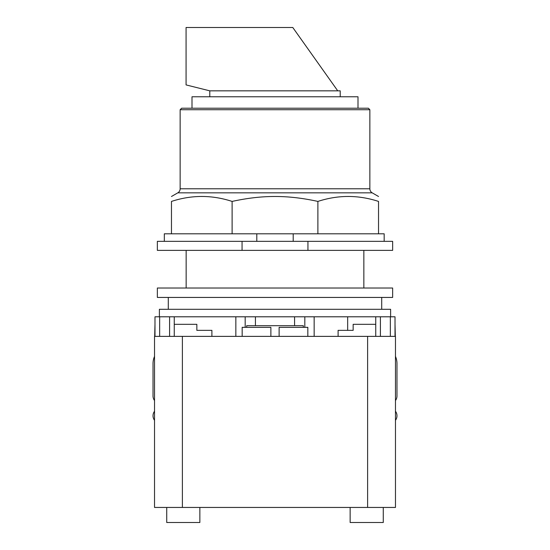 <?xml version="1.0" encoding="UTF-8"?>
<svg xmlns="http://www.w3.org/2000/svg" width="550" height="550" viewBox="0 0 550 550"><rect width="100%" height="100%" fill="white"/><g stroke="black" fill="none" stroke-linecap="round" stroke-linejoin="round"><path stroke-width="0.82" d="M186.072 84.913L186.072 27.5L292.786 27.5L337.741 90.839L209.784 90.839L186.072 84.913M340.216 96.772L340.216 90.839L337.741 90.839M209.784 96.772L209.784 90.839M358.002 108.213L358.002 96.772L191.998 96.772L191.998 108.213M180.139 109.725L369.861 109.725L368.356 108.213L181.644 108.213L180.139 109.725L180.139 188.794A4.668 4.668 0 0 1 177.808 192.837L372.192 192.837A4.668 4.668 0 0 1 369.861 188.794L180.139 188.794M232.114 201.424L232.114 233.805L171.469 233.805L171.469 201.424C171.469 194.817 171.469 194.817 171.469 201.424C171.469 194.817 171.469 194.817 171.469 201.424C191.689 194.817 211.901 194.817 232.114 201.424C247.273 198.089 261.566 196.446 275 196.494C288.434 196.446 302.727 198.089 317.886 201.424C338.099 194.817 358.318 194.817 378.531 201.424C378.531 194.817 378.531 194.817 378.531 201.424C378.531 194.817 378.531 194.817 378.531 201.424L378.531 233.805L317.886 233.805L317.886 201.424M232.114 233.805L293.198 233.805L293.198 241.34M293.198 233.805L317.886 233.805M171.469 233.805L164.319 233.805L164.319 241.34M384.175 241.34L384.175 233.805L378.531 233.805M256.802 241.34L256.802 233.805M242.062 241.34L157.355 241.34L157.355 250.374L242.062 250.374L242.062 241.34L307.938 241.34L307.938 250.374L242.062 250.374M307.938 250.374L392.645 250.374L392.645 241.34L307.938 241.34M395.471 400.524A7.528 7.528 0 0 0 396.976 396.007L396.976 363.626A18.068 18.068 0 0 0 395.471 356.407M395.471 420.296A7.528 7.528 0 0 0 395.966 412.012L395.471 411.152M154.529 411.152L154.034 412.012A7.528 7.528 0 0 0 154.529 420.296M154.529 356.407A18.068 18.068 0 0 0 153.024 363.626L153.024 396.007A7.528 7.528 0 0 0 154.529 400.524M199.856 507.444L199.856 522.5L166.726 522.5L166.726 507.444M383.274 507.444L383.274 522.5L350.144 522.5L350.144 507.444M211.901 336.373L211.901 330.351L196.845 330.351L196.845 324.321L174.254 324.321M154.681 336.373L154.983 324.321M211.901 330.351L196.845 330.351M395.471 507.444L395.471 336.373L395.471 507.444L154.529 507.444L154.529 336.373L182.387 336.373L182.387 507.444M246.689 327.339L246.689 325.683L303.311 325.683L303.311 327.339M270.882 336.373L270.882 327.339L242.165 327.339L242.165 336.373M307.835 336.373L307.835 327.339L279.118 327.339L279.118 336.373M395.471 336.373L182.387 336.373M347.669 316.793L347.669 330.351L338.099 330.351L338.099 336.373M375.746 324.321L353.155 324.321L353.155 330.351L338.099 330.351M395.319 336.373L395.017 324.321M395.017 336.373L395.017 316.793L304.817 316.793L304.817 327.339L304.817 316.793L235.847 316.793L235.847 336.373L235.847 316.793L154.983 316.793L154.983 336.373M245.183 327.339L245.183 316.793L245.183 327.339M314.153 336.373L314.153 316.793L314.153 336.373M275 288.021L157.355 288.021L157.355 297.433L392.645 297.433L392.645 288.021L275 288.021M159.39 316.793L159.39 309.286L390.61 309.286L390.61 316.793M168.286 309.286L168.286 297.433M381.714 297.433L381.714 309.286M367.613 336.373L367.613 507.444M390.349 336.373L390.349 316.793M159.651 336.373L159.651 316.793M169.586 336.373L169.586 316.793M380.414 336.373L380.414 316.793M369.861 109.725L369.861 188.794M177.808 192.837L171.469 196.494M372.192 192.837L378.531 196.494M363.846 250.374L363.846 288.021M186.154 250.374L186.154 288.021M174.254 336.373L174.254 316.793M375.746 336.373L375.746 316.793M255.427 325.683L255.427 316.793M294.58 325.683L294.58 316.793"/></g></svg>
